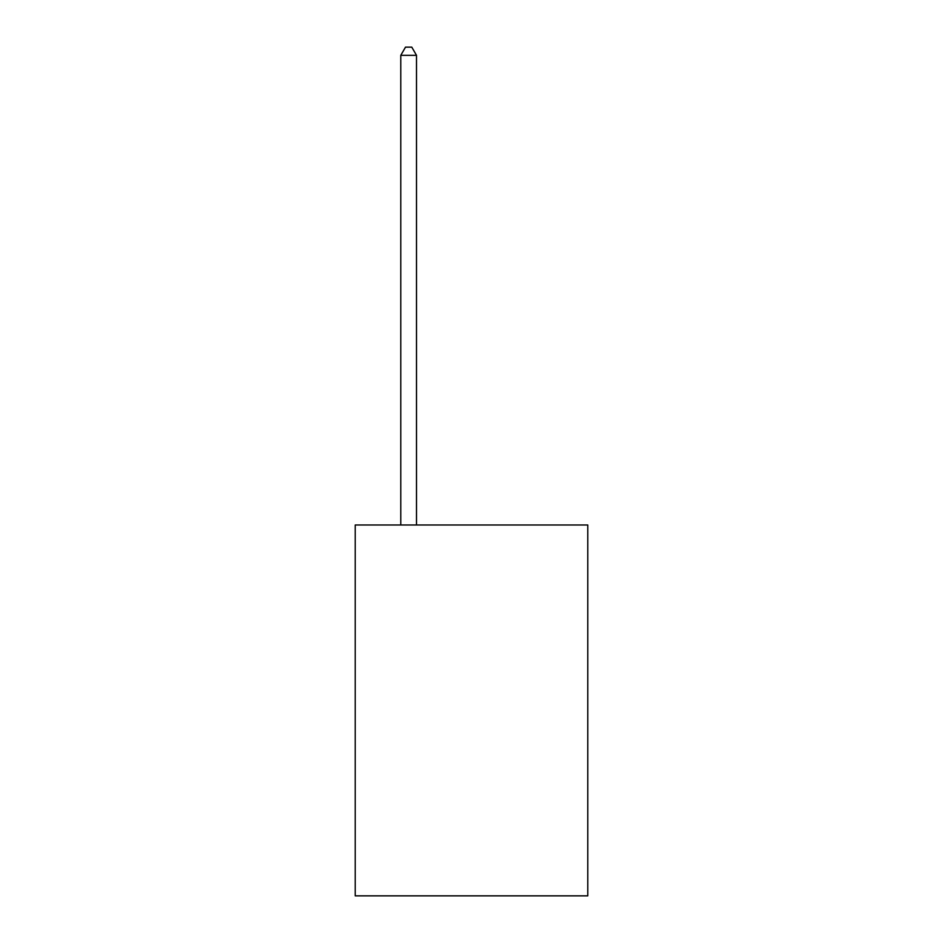 <?xml version="1.0" encoding="UTF-8"?>
<svg xmlns="http://www.w3.org/2000/svg" width="943" height="943" viewBox="0 0 943 943"><rect width="100%" height="100%" fill="white"/><g stroke="black" fill="none" stroke-linecap="round" stroke-linejoin="round"><path stroke-width="1.41" d="M587.784 524.992L587.784 895.85L355.216 895.85L355.216 524.992L587.784 524.992M416.5 524.992L416.5 55.319L400.787 55.319L400.787 524.992M400.787 55.319L405.502 47.15L411.785 47.15L416.5 55.319"/></g></svg>
